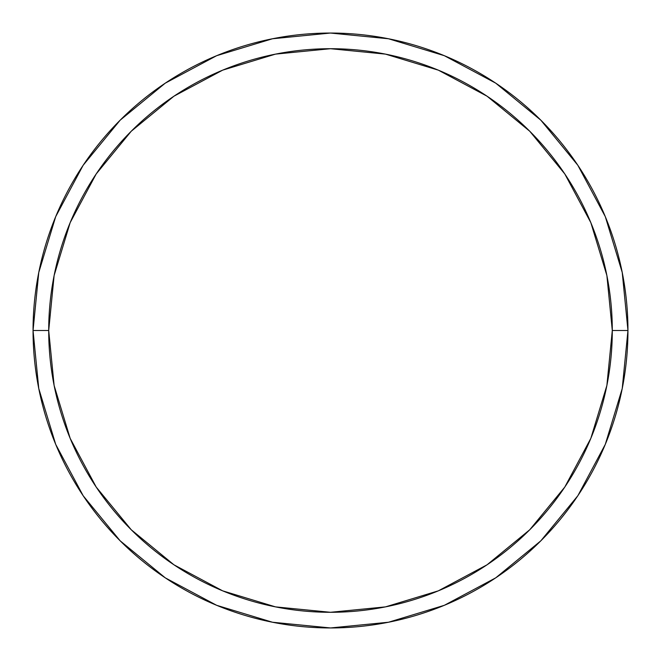 <?xml version="1.0" encoding="UTF-8"?>
<svg xmlns="http://www.w3.org/2000/svg" width="661" height="661" viewBox="0 0 661 661"><rect width="100%" height="100%" fill="white"/><g stroke="black" fill="none" stroke-linecap="round" stroke-linejoin="round"><path stroke-width="0.99" d="M33.05 330.5A297.45 297.45 0 0 0 330.5 627.95A297.45 297.45 0 0 0 627.95 330.5L612.293 330.5A281.793 281.793 0 0 1 330.5 612.293A281.793 281.793 0 0 1 48.707 330.5L54.119 385.479L70.157 438.342L96.2 487.058L131.242 529.758L173.942 564.8L222.658 590.843L275.521 606.881L330.5 612.293L385.479 606.881L438.342 590.843L487.058 564.8L529.758 529.758L564.8 487.058L590.843 438.342L606.881 385.479L612.293 330.5L606.881 275.521L590.843 222.658L564.8 173.942L529.758 131.242L487.058 96.2L438.342 70.157L385.479 54.119L330.5 48.707L275.521 54.119L222.658 70.157L173.942 96.2L131.242 131.242L96.2 173.942L70.157 222.658L54.119 275.521L48.707 330.5L33.05 330.5L48.707 330.5A281.793 281.793 0 0 1 330.5 48.707A281.793 281.793 0 0 1 612.293 330.5L627.95 330.5A297.45 297.45 0 0 0 330.5 33.05A297.45 297.45 0 0 0 33.05 330.5A297.45 297.45 0 0 1 330.5 33.05A297.45 297.45 0 0 1 627.95 330.5A297.45 297.45 0 0 1 330.5 627.95A297.45 297.45 0 0 1 33.05 330.5L38.768 272.472L55.689 216.668L83.121 165.324M83.179 165.242L120.17 120.17L165.167 83.236M165.242 83.179L216.668 55.689L272.472 38.768L330.401 33.05M330.5 33.05L388.528 38.768L444.332 55.689L495.676 83.121M495.758 83.179L540.83 120.17L577.764 165.167M577.821 165.242L605.311 216.668L622.232 272.472L627.95 330.401M627.95 330.5L622.232 388.528L605.311 444.332L577.879 495.676M577.821 495.758L540.83 540.83L495.833 577.764M495.758 577.821L444.332 605.311L388.528 622.232L330.599 627.95M330.5 627.95L272.472 622.232L216.668 605.311L165.324 577.879M165.242 577.821L120.17 540.83L83.236 495.833M83.179 495.758L55.689 444.332L38.768 388.528L33.05 330.599"/></g></svg>
